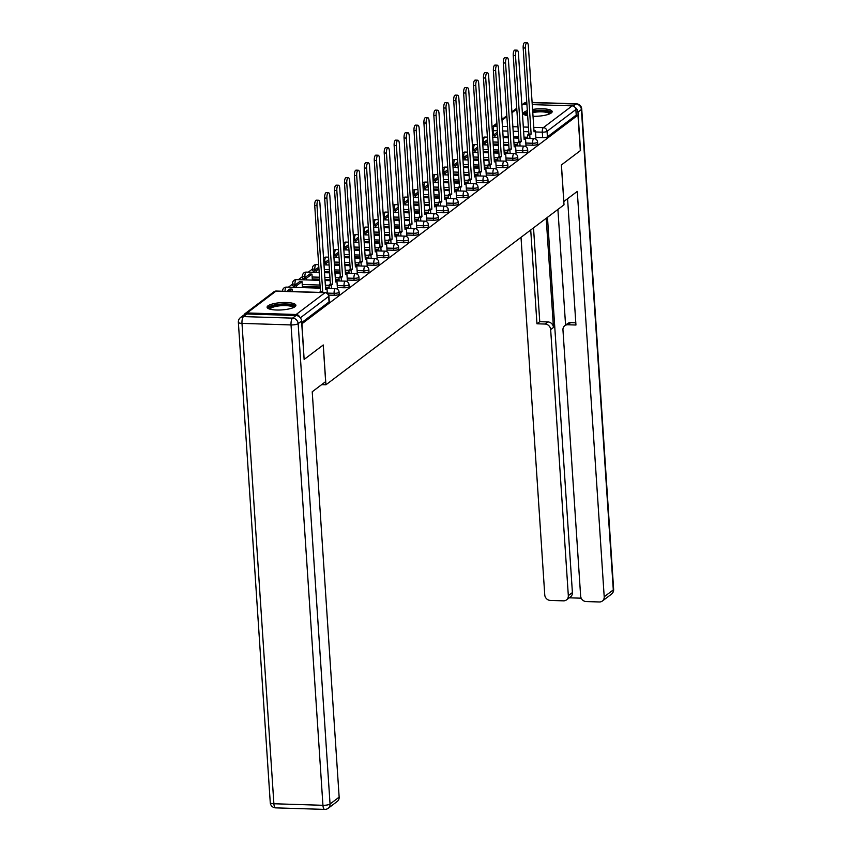 <?xml version="1.0" encoding="UTF-8"?>
<svg xmlns="http://www.w3.org/2000/svg" width="852" height="852" viewBox="0 0 852 852"><rect width="100%" height="100%" fill="white"/><g stroke="black" fill="none" stroke-linecap="round" stroke-linejoin="round"><path stroke-width="1.28" d="M525.95 145L532.745 145.213A3.696 0.937 -3.8 0 0 537.484 144.361A3.696 0.937 -3.8 0 0 537.708 144.009L537.58 142.05A3.696 0.937 176.2 0 1 537.356 142.401A3.696 0.937 176.2 0 1 532.617 143.253L525.812 143.04M516.024 152.508L522.819 152.721A3.696 0.937 -3.8 0 0 527.558 151.869A3.696 0.937 -3.8 0 0 527.782 151.518L527.654 149.547A3.696 0.937 176.2 0 1 527.431 149.899A3.696 0.937 176.2 0 1 522.691 150.751L515.897 150.538M506.099 160.006L512.893 160.219A3.696 0.937 -3.8 0 0 517.633 159.367A3.696 0.937 -3.8 0 0 517.856 159.015L517.728 157.056A3.696 0.937 176.2 0 1 517.505 157.407A3.696 0.937 176.2 0 1 512.766 158.259L505.971 158.046M496.173 167.514L502.968 167.727A3.696 0.937 -3.8 0 0 507.707 166.875A3.696 0.937 -3.8 0 0 507.93 166.523L507.803 164.553A3.696 0.937 176.2 0 1 507.579 164.905A3.696 0.937 176.2 0 1 502.84 165.757L496.045 165.544M486.247 175.011L493.042 175.224A3.696 0.937 -3.8 0 0 497.781 174.372A3.696 0.937 -3.8 0 0 498.005 174.021L497.877 172.061A3.696 0.937 176.2 0 1 497.653 172.413A3.696 0.937 176.2 0 1 492.914 173.265L486.119 173.052M476.321 182.52L483.116 182.733A3.696 0.937 -3.8 0 0 487.855 181.881A3.696 0.937 -3.8 0 0 488.079 181.519L487.951 179.559A3.696 0.937 176.2 0 1 487.727 179.91A3.696 0.937 176.2 0 1 482.988 180.762L476.193 180.549M466.395 190.017L473.19 190.23A3.696 0.937 -3.8 0 0 477.929 189.378A3.696 0.937 -3.8 0 0 478.153 189.027L478.025 187.067A3.696 0.937 176.2 0 1 477.802 187.419A3.696 0.937 176.2 0 1 473.062 188.271L466.268 188.058M456.47 197.526L463.264 197.739A3.696 0.937 -3.8 0 0 468.004 196.887A3.696 0.937 -3.8 0 0 468.227 196.524L468.099 194.565A3.696 0.937 176.2 0 1 467.876 194.916A3.696 0.937 176.2 0 1 463.137 195.768L456.342 195.555M446.544 205.023L453.339 205.236A3.696 0.937 -3.8 0 0 458.078 204.384A3.696 0.937 -3.8 0 0 458.301 204.033L458.174 202.073A3.696 0.937 176.2 0 1 457.95 202.425A3.696 0.937 176.2 0 1 453.211 203.277L446.416 203.064M436.618 212.531L443.413 212.744A3.696 0.937 -3.8 0 0 448.152 211.892A3.696 0.937 -3.8 0 0 448.376 211.53L448.248 209.571A3.696 0.937 176.2 0 1 448.024 209.922A3.696 0.937 176.2 0 1 443.285 210.774L436.49 210.561M426.692 220.029L433.487 220.242A3.696 0.937 -3.8 0 0 438.226 219.39A3.696 0.937 -3.8 0 0 438.45 219.039L438.322 217.079A3.696 0.937 176.2 0 1 438.098 217.43A3.696 0.937 176.2 0 1 433.359 218.282L426.564 218.069M416.766 227.537L423.561 227.75A3.696 0.937 -3.8 0 0 428.3 226.898A3.696 0.937 -3.8 0 0 428.535 226.536L428.396 224.577A3.696 0.937 176.2 0 1 428.173 224.928A3.696 0.937 176.2 0 1 423.433 225.78L416.639 225.567M406.841 235.035L413.635 235.248A3.696 0.937 -3.8 0 0 418.375 234.396A3.696 0.937 -3.8 0 0 418.609 234.044L418.47 232.085A3.696 0.937 176.2 0 1 418.247 232.436A3.696 0.937 176.2 0 1 413.508 233.288L406.713 233.075M396.915 242.543L403.71 242.756A3.696 0.937 -3.8 0 0 408.449 241.904A3.696 0.937 -3.8 0 0 408.683 241.542L408.545 239.582A3.696 0.937 176.2 0 1 408.321 239.934A3.696 0.937 176.2 0 1 403.582 240.786L396.787 240.573M386.989 250.041L393.784 250.254A3.696 0.937 -3.8 0 0 398.523 249.402A3.696 0.937 -3.8 0 0 398.757 249.05L398.619 247.091A3.696 0.937 176.2 0 1 398.395 247.442A3.696 0.937 176.2 0 1 393.656 248.294L386.861 248.081M377.063 257.549L383.869 257.762A3.696 0.937 -3.8 0 0 388.597 256.91A3.696 0.937 -3.8 0 0 388.832 256.548L388.693 254.588A3.696 0.937 176.2 0 1 388.469 254.94A3.696 0.937 176.2 0 1 383.73 255.792L376.935 255.579M367.137 265.047L373.943 265.26A3.696 0.937 -3.8 0 0 378.682 264.408A3.696 0.937 -3.8 0 0 378.906 264.056L378.767 262.096A3.696 0.937 176.2 0 1 378.544 262.448A3.696 0.937 176.2 0 1 373.804 263.3L367.01 263.087M357.212 272.555L364.017 272.768A3.696 0.937 -3.8 0 0 368.756 271.916A3.696 0.937 -3.8 0 0 368.98 271.554L368.841 269.594A3.696 0.937 176.2 0 1 368.618 269.946A3.696 0.937 176.2 0 1 363.879 270.798L357.084 270.585M347.286 280.052L354.091 280.265A3.696 0.937 -3.8 0 0 358.83 279.413A3.696 0.937 -3.8 0 0 359.054 279.062L358.926 277.102A3.696 0.937 176.2 0 1 358.692 277.454A3.696 0.937 176.2 0 1 353.953 278.306L347.158 278.093M337.36 287.561L344.165 287.774A3.696 0.937 -3.8 0 0 348.905 286.922A3.696 0.937 -3.8 0 0 349.128 286.56L349 284.6A3.696 0.937 176.2 0 1 348.766 284.951A3.696 0.937 176.2 0 1 344.027 285.803L337.232 285.59M328.723 295.101L334.24 295.271A3.696 0.937 -3.8 0 0 338.979 294.419A3.696 0.937 -3.8 0 0 339.202 294.068L339.075 292.108A3.696 0.937 176.2 0 1 338.84 292.46A3.696 0.937 176.2 0 1 334.101 293.312L327.306 293.099M267.975 305.847A14.431 3.664 -3.8 0 0 267.091 307.231A14.431 3.664 -3.8 0 0 279.094 310.032A14.431 3.664 -3.8 0 0 295.016 306.699A14.431 3.664 -3.8 0 0 295.889 305.314A14.431 3.664 -3.8 0 0 283.897 302.503A14.431 3.664 -3.8 0 0 267.975 305.847M527.335 110.664A14.431 3.664 -3.8 0 0 524.257 112.123A14.431 3.664 -3.8 0 0 523.373 113.497A14.431 3.664 -3.8 0 0 527.676 115.787M533.033 116.298A14.431 3.664 -3.8 0 0 551.287 112.965A14.431 3.664 -3.8 0 0 552.171 111.591A14.431 3.664 -3.8 0 0 532.575 109.45M312.439 269.04L308.296 272.171M302.513 276.538L298.37 279.669M292.587 284.046L288.445 287.177M532.255 104.604L572.161 105.861A3.696 3.344 52.9 0 1 575.867 109.535L576.229 115.073L547.41 136.863A3.696 0.937 176.2 0 1 542.671 137.715L535.876 137.502M527.665 137.247L523.991 137.129M518.655 136.959L513.543 136.799M508.207 136.629L503.095 136.469M304.324 359.299L323.281 344.975L325.922 384.795L564.013 204.821L561.361 165L580.329 150.666L577.965 115.126L301.959 323.771L304.121 359.299M521.818 104.54A3.696 3.344 52.9 0 1 523.107 104.317L526.919 104.434M576.229 115.073L577.965 115.126M299.595 317.019A3.696 3.344 -127.1 0 0 296.155 314.495L247.101 312.961A3.696 3.344 -127.1 0 0 244.151 314.803M336.593 288.849L337.403 288.21M346.519 281.352L347.371 280.713L346.849 273.407L345.486 274.45L339.767 188.377A4.26 1.48 91.8 0 0 338.436 185.225A4.26 1.48 91.8 0 0 336.838 190.582L342.557 276.655L341.183 277.688L338.936 277.624L339.149 280.947M356.445 273.843L357.297 273.204L356.775 265.909L355.401 266.942L349.693 180.869A4.26 1.48 91.8 0 0 348.362 177.727A4.26 1.48 91.8 0 0 346.764 183.084L352.483 269.157L351.109 270.19L348.862 270.116L349.075 273.449M366.371 266.346L367.18 265.707M376.296 258.838L377.138 258.199L376.627 250.903L375.253 251.936L369.544 165.863A4.26 1.48 91.8 0 0 368.213 162.721A4.26 1.48 91.8 0 0 366.616 168.078L372.335 254.152L370.961 255.185L368.714 255.11L368.927 258.444M386.222 251.34L387.064 250.701L386.552 243.395L385.179 244.439L379.47 158.365A4.26 1.48 91.8 0 0 378.139 155.213A4.26 1.48 91.8 0 0 376.541 160.57L382.26 246.643L380.887 247.676L378.639 247.612L378.852 250.935M396.148 243.832L396.989 243.193L396.478 235.897L395.104 236.931L389.396 150.857A4.26 1.48 91.8 0 0 388.065 147.715A4.26 1.48 91.8 0 0 386.467 153.072L392.186 239.146L390.812 240.179L388.555 240.104L388.778 243.438M406.074 236.334L406.883 235.695M416 228.826L416.809 228.187M426.767 220.689L425.925 221.328M435.851 213.82L436.661 213.181M445.777 206.322L446.618 205.683L446.107 198.378L444.733 199.421L439.014 113.348A4.26 1.48 91.8 0 0 437.683 110.196A4.26 1.48 91.8 0 0 436.096 115.552L441.805 201.626L440.441 202.659L438.184 202.595L438.407 205.918M455.703 198.814L456.544 198.175L456.033 190.88L454.659 191.913L448.94 105.84A4.26 1.48 91.8 0 0 447.609 102.698A4.26 1.48 91.8 0 0 446.011 108.055L451.73 194.128L450.367 195.161L448.109 195.087L448.333 198.42M465.629 191.317L466.47 190.678L465.959 183.372L464.585 184.415L458.866 98.342A4.26 1.48 91.8 0 0 457.535 95.19A4.26 1.48 91.8 0 0 455.937 100.547L461.656 186.62L460.293 187.653L458.035 187.589L458.259 190.912M475.554 183.808L476.396 183.169L475.874 175.874L474.511 176.907L468.792 90.834A4.26 1.48 91.8 0 0 467.46 87.692A4.26 1.48 91.8 0 0 465.863 93.049L471.582 179.122L470.219 180.155L467.961 180.081L468.185 183.414M485.47 176.311L486.322 175.672L485.8 168.366L484.437 169.41L478.717 83.336A4.26 1.48 91.8 0 0 477.386 80.184A4.26 1.48 91.8 0 0 475.789 85.541L481.508 171.614L480.145 172.647L477.887 172.583L478.11 175.906M495.395 168.802L496.247 168.163L495.726 160.868L494.362 161.901L488.643 75.828A4.26 1.48 91.8 0 0 487.312 72.686A4.26 1.48 91.8 0 0 485.715 78.043L491.434 164.116L490.07 165.15L487.813 165.075L488.036 168.408M505.321 161.305L506.141 160.666M515.247 153.797L516.067 153.158M526.025 145.66L525.173 146.299M517.739 144.744L514.065 144.627M508.729 144.467L503.617 144.308M498.282 144.137L493.17 143.977M507.813 152.252L504.139 152.135M498.803 151.965L493.691 151.805M488.356 151.635L483.244 151.475M497.887 159.75L494.213 159.633M488.878 159.473L483.766 159.313M478.43 159.143L473.318 158.983M487.962 167.258L484.287 167.141M478.952 166.971L473.84 166.811M468.504 166.641L463.392 166.481M478.036 174.756L474.362 174.639M469.026 174.479L463.914 174.319M458.578 174.149L453.466 173.989M468.11 182.264L464.436 182.147M459.1 181.977L453.988 181.817M448.653 181.646L443.541 181.487M458.184 189.762L454.51 189.645M449.174 189.485L444.062 189.325M438.727 189.155L433.615 188.995M448.258 197.27L444.584 197.153M439.249 196.982L434.137 196.823M428.801 196.652L423.689 196.492M438.333 204.768L434.658 204.65M429.323 204.491L424.211 204.331M418.875 204.16L413.763 204.001M428.407 212.276L424.733 212.159M419.397 211.988L414.285 211.828M408.96 211.658L403.837 211.498M418.481 219.773L414.807 219.656M409.471 219.496L404.359 219.337M399.034 219.166L393.922 219.007M408.555 227.282L404.881 227.165M399.545 226.994L394.433 226.834M389.108 226.664L383.996 226.504M398.63 234.779L394.955 234.662M389.62 234.502L384.508 234.343M379.183 234.172L374.071 234.012M388.704 242.287L385.029 242.17M379.694 242L374.582 241.84M369.257 241.67L364.145 241.51M378.778 249.785L375.104 249.668M369.768 249.508L364.656 249.348M359.331 249.178L354.219 249.018M368.852 257.293L365.178 257.176M359.853 257.006L354.741 256.846M349.405 256.676L344.293 256.516M358.926 264.791L355.252 264.674M349.927 264.514L344.815 264.354M339.479 264.184L334.367 264.024M349 272.299L345.326 272.182M340.001 272.012L334.889 271.852M329.554 271.681L324.442 271.522M339.075 279.797L335.4 279.68M330.075 279.52L324.963 279.36M319.628 279.19L312.279 278.955M329.149 287.305L325.475 287.188M320.15 287.017L302.353 286.464M321.641 384.657L325.922 384.795M535.099 138.791L535.919 138.152M315.964 269.296L314.835 269.264A3.696 0.937 176.2 0 1 312.407 268.55L312.546 270.51A3.696 0.937 -3.8 0 0 313.983 271.149M306.038 276.804L304.909 276.762A3.696 0.937 176.2 0 1 302.481 276.048L302.62 278.018A3.696 0.937 -3.8 0 0 304.058 278.657M296.113 284.302L294.984 284.27A3.696 0.937 176.2 0 1 292.555 283.556L292.694 285.516A3.696 0.937 -3.8 0 0 294.132 286.155M301.683 322.61L329.053 301.928A3.696 0.937 -3.8 0 0 329.277 301.565L328.904 296.038A3.696 0.937 176.2 0 1 328.68 296.389L300.341 317.817M316.987 205.588L314.729 205.524A4.26 1.48 -88.2 0 1 316.326 200.156L318.584 200.231A4.26 1.48 91.8 0 0 316.987 205.588L322.706 291.661L321.641 292.47M327.317 293.237L326.998 288.413L325.634 289.456L319.915 203.383A4.26 1.48 91.8 0 0 318.584 200.231M326.998 288.413L335.496 288.647A3.696 1.289 91.8 0 0 335.145 288.775A3.696 1.289 -88.2 0 0 334.101 293.312L334.24 295.271M292.268 291.544L292.108 289.105L289.85 289.03L286.762 291.373M292.108 289.105L289.009 291.437M314.729 205.524L320.448 291.597L319.393 292.396M320.448 291.597L322.706 291.661M296.027 315.528L246.974 313.994L243.534 316.593L292.587 318.126L296.027 315.528A5.549 5.005 52.9 0 1 301.576 321.055L304.132 359.448L323.217 345.017L325.645 381.621L312.226 391.771L339.149 797.142A5.549 5.005 52.9 0 1 337.296 801.402L328.201 808.282A5.549 5.005 -127.1 0 0 330.054 804.011L339.149 797.142M240.541 317.519A5.549 5.549 0 0 0 238.358 322.312A5.549 1.406 -3.8 0 0 241.989 323.387L273.886 803.755L322.94 805.3L291.033 324.932L241.989 323.387A5.549 1.938 91.8 0 1 243.534 316.593A5.549 5.005 -127.1 0 0 240.541 317.519L243.981 314.92A5.549 5.005 52.9 0 1 246.974 313.994M563.79 201.551L577.283 191.412L604.206 596.773L613.302 589.893L581.405 109.525L577.965 112.123L580.51 150.516L561.425 164.947L563.864 201.551M546.207 218.282L553.459 327.456L550.658 329.575L568.327 595.644L572.406 592.566A5.549 5.005 52.9 0 1 570.552 596.837L566.473 599.914A5.549 5.005 -127.1 0 0 568.327 595.644M550.658 329.575A5.549 5.005 -127.1 0 0 545.099 324.048L547.9 321.939A5.549 5.005 52.9 0 1 553.459 327.456M530.721 229.976L536.952 323.792L545.099 324.048M521.009 237.325L544.758 594.909A5.549 5.005 -127.1 0 0 550.317 600.426L563.481 600.841A5.549 5.005 -127.1 0 0 566.473 599.914M564.812 325.688L567.613 323.579A5.549 5.005 52.9 0 1 570.606 322.642L567.805 324.761A5.549 5.005 -127.1 0 0 564.812 325.688A5.549 5.005 -127.1 0 0 562.959 329.958L580.638 596.027A5.549 5.005 -127.1 0 0 586.187 601.555L599.361 601.97A5.549 5.005 -127.1 0 0 602.353 601.033A5.549 5.005 -127.1 0 0 604.206 596.773M569.253 597.816L581.213 598.189M567.805 324.761L575.952 325.017L567.57 198.75M577.965 112.123A5.549 5.005 -127.1 0 0 575.047 107.395M547.474 217.313L572.406 592.566M565.579 325.113L557.9 209.443M570.606 322.642L575.803 322.812M533.522 227.867L539.753 321.683L547.9 321.939M539.753 321.683L536.952 323.792M269.285 308.978A12.492 3.163 176.2 0 1 285.878 304.452A12.492 3.163 176.2 0 1 293.951 307.338M293.163 307.7A11.566 2.929 -3.8 0 0 285.622 305.591A11.566 2.929 -3.8 0 0 270.116 309.223M295.612 306.113A14.335 3.632 -3.8 0 0 286.517 303.972A14.335 3.632 -3.8 0 0 267.475 307.977M525.567 115.244A12.492 3.163 176.2 0 1 527.473 112.869M532.702 111.399A12.492 3.163 176.2 0 1 542.16 110.728A12.492 3.163 176.2 0 1 550.222 113.614M549.444 113.966A11.566 2.929 -3.8 0 0 541.904 111.857A11.566 2.929 -3.8 0 0 532.777 112.549M527.569 114.211A11.566 2.929 -3.8 0 0 526.387 115.499M551.894 112.379A14.335 3.632 -3.8 0 0 542.799 110.249A14.335 3.632 -3.8 0 0 532.67 110.898M527.431 112.123A14.335 3.632 -3.8 0 0 523.746 114.253M326.912 198.09L324.655 198.015A4.26 1.48 -88.2 0 1 326.252 192.659L328.51 192.733A4.26 1.48 91.8 0 0 326.912 198.09L332.631 284.163L331.258 285.196L329.01 285.122L329.223 288.455M337.413 288.232L336.923 280.915L335.56 281.948L329.841 195.875A4.26 1.48 91.8 0 0 328.51 192.733M336.923 280.915L335.486 280.872M331.481 288.519L331.258 285.196M302.417 287.401L302.034 281.607L299.776 281.533L294.11 285.814L294.217 287.358M302.034 281.607L296.368 285.878L294.11 285.814M296.475 287.422L296.368 285.878M324.655 198.015L330.374 284.089L329.01 285.122M330.374 284.089L332.631 284.163M336.838 190.582L334.58 190.518A4.26 1.48 -88.2 0 1 336.178 185.15L338.436 185.225M346.849 273.407L345.411 273.364M341.407 281.022L341.183 277.688M312.343 279.893L311.96 274.099L309.702 274.024L304.036 278.306L304.143 279.85M311.96 274.099L306.294 278.38L304.036 278.306M306.39 279.925L306.294 278.38M334.58 190.518L340.299 276.591L338.936 277.624M340.299 276.591L342.557 276.655M346.764 183.084L344.506 183.01A4.26 1.48 -88.2 0 1 346.104 177.653L348.362 177.727M356.775 265.909L355.337 265.867M351.333 273.513L351.109 270.19M318.829 267.134L313.962 270.808L314.068 272.352M318.936 268.817L316.22 270.872L313.962 270.808M316.316 272.416L316.22 270.872M344.506 183.01L350.225 269.083L348.862 270.116M350.225 269.083L352.483 269.157M356.69 175.576L354.432 175.512A4.26 1.48 -88.2 0 1 356.029 170.144L358.287 170.219A4.26 1.48 91.8 0 0 356.69 175.576L362.409 261.649L361.035 262.682L358.788 262.618L359.001 265.941M367.191 265.728L366.701 258.401L365.327 259.445L359.619 173.371A4.26 1.48 91.8 0 0 358.287 170.219M366.701 258.401L365.263 258.358M361.259 266.016L361.035 262.682M328.755 259.626L323.888 263.3M328.861 261.319L326.146 263.375L323.898 263.3M326.241 264.919L326.146 263.375M354.432 175.512L360.151 261.585L358.788 262.618M360.151 261.585L362.409 261.649M366.616 168.078L364.358 168.004A4.26 1.48 -88.2 0 1 365.955 162.647L368.213 162.721M376.627 250.903L375.189 250.861M371.184 258.507L370.961 255.185M338.681 252.128L333.814 255.802L336.071 255.866L338.787 253.811M336.167 257.41L336.071 255.866M364.358 168.004L370.077 254.077L368.714 255.11M370.077 254.077L372.335 254.152M376.541 160.57L374.284 160.506A4.26 1.48 -88.2 0 1 375.881 155.139L378.139 155.213M386.552 243.395L385.115 243.352M381.11 251.01L380.887 247.676M348.606 244.62L343.739 248.294L345.997 248.369L348.713 246.313M346.093 249.913L345.997 248.369M374.284 160.506L380.003 246.579L378.639 247.612M380.003 246.579L382.26 246.643M386.467 153.072L384.209 152.998A4.26 1.48 -88.2 0 1 385.807 147.641L388.065 147.715M396.478 235.897L395.04 235.855M391.036 243.502L390.812 240.179M358.522 237.122L353.665 240.796L355.923 240.86L358.639 238.805M356.019 242.405L355.923 240.86M384.209 152.998L389.928 239.071L388.555 240.104M389.928 239.071L392.186 239.146M396.393 145.564L394.135 145.5A4.26 1.48 -88.2 0 1 395.733 140.133L397.99 140.207A4.26 1.48 91.8 0 0 396.393 145.564L402.101 231.637L400.738 232.671L398.48 232.607L398.704 235.929M406.883 235.716L406.404 228.389L405.03 229.433L399.311 143.36A4.26 1.48 91.8 0 0 397.99 140.207M406.404 228.389L414.903 228.624A3.696 1.289 91.8 0 0 414.541 228.751A3.696 1.289 -88.2 0 0 413.508 233.288L413.635 235.248M400.962 236.004L400.738 232.671M368.447 229.614L363.591 233.288L365.849 233.363L368.565 231.307M365.945 234.907L365.849 233.363M394.135 145.5L399.854 231.574L398.48 232.607M399.854 231.574L402.101 231.637M406.319 138.067L404.061 137.992A4.26 1.48 -88.2 0 1 405.658 132.635L407.916 132.71A4.26 1.48 91.8 0 0 406.319 138.067L412.027 224.14L410.664 225.173L408.406 225.098L408.63 228.432M416.809 228.208L416.33 220.892L414.956 221.925L409.237 135.851A4.26 1.48 91.8 0 0 407.916 132.71M416.33 220.892L424.818 221.126A3.696 1.289 91.8 0 0 424.466 221.254A3.696 1.289 -88.2 0 0 423.433 225.78L423.561 227.75M410.888 228.496L410.664 225.173M378.373 222.116L373.517 225.791L375.775 225.855L378.49 223.799M375.87 227.399L375.775 225.855M404.061 137.992L409.78 224.065L408.406 225.098M409.78 224.065L412.027 224.14M416.245 130.558L413.987 130.494A4.26 1.48 -88.2 0 1 415.584 125.127L417.842 125.201A4.26 1.48 91.8 0 0 416.245 130.558L421.953 216.632L420.59 217.665L418.332 217.601L418.556 220.924M426.735 220.711L426.256 213.383L424.882 214.427L419.163 128.354A4.26 1.48 91.8 0 0 417.842 125.201M426.256 213.383L434.744 213.618A3.696 1.289 91.8 0 0 434.392 213.745A3.696 1.289 -88.2 0 0 433.359 218.282L433.487 220.242M420.813 220.998L420.59 217.665M388.299 214.608L383.443 218.282L385.7 218.357L388.416 216.301M385.796 219.901L385.7 218.357M413.987 130.494L419.706 216.568L418.332 217.601M419.706 216.568L421.953 216.632M426.17 123.061L423.913 122.986A4.26 1.48 -88.2 0 1 425.51 117.629L427.757 117.704A4.26 1.48 91.8 0 0 426.17 123.061L431.879 209.134L430.516 210.167L428.258 210.093L428.481 213.426M436.661 213.202L436.181 205.886L434.808 206.919L429.088 120.846A4.26 1.48 91.8 0 0 427.757 117.704M436.181 205.886L434.733 205.843M430.739 213.49L430.516 210.167M398.225 207.111L393.368 210.785L395.626 210.849L398.342 208.793M395.722 212.393L395.626 210.849M423.913 122.986L429.632 209.06L428.258 210.093M429.632 209.06L431.879 209.134M436.096 115.552L433.838 115.489A4.26 1.48 -88.2 0 1 435.436 110.121L437.683 110.196M446.107 198.378L444.659 198.335M440.665 205.992L440.441 202.659M408.151 199.602L403.294 203.277L405.541 203.351L408.268 201.296M405.648 204.895L405.541 203.351M433.838 115.489L439.557 201.562L438.184 202.595M439.557 201.562L441.805 201.626M446.011 108.055L443.764 107.98A4.26 1.48 -88.2 0 1 445.362 102.623L447.609 102.698M456.033 190.88L454.585 190.837M450.591 198.484L450.367 195.161M418.076 192.105L413.22 195.779L415.467 195.853L418.194 193.787M415.574 197.387L415.467 195.853M443.764 107.98L449.483 194.054L448.109 195.087M449.483 194.054L451.73 194.128M455.937 100.547L453.69 100.483A4.26 1.48 -88.2 0 1 455.287 95.115L457.535 95.19M465.959 183.372L464.51 183.329M460.517 190.986L460.293 187.653M428.002 184.596L423.146 188.271L425.393 188.345L428.119 186.29M425.499 189.889L425.393 188.345M453.69 100.483L459.409 186.556L458.035 187.589M459.409 186.556L461.656 186.62M465.863 93.049L463.616 92.974A4.26 1.48 -88.2 0 1 465.213 87.618L467.46 87.692M475.874 175.874L474.436 175.831M470.442 183.478L470.219 180.155M437.928 177.099L433.072 180.773L435.319 180.848L438.045 178.782M435.425 182.381L435.319 180.848M463.616 92.974L469.335 179.048L467.961 180.081M469.335 179.048L471.582 179.122M475.789 85.541L473.542 85.477A4.26 1.48 -88.2 0 1 475.139 80.109L477.386 80.184M485.8 168.366L484.362 168.323M480.368 175.981L480.145 172.647M447.854 169.591L442.997 173.265L445.245 173.339L447.971 171.284M445.351 174.884L445.245 173.339M473.542 85.477L479.261 171.55L477.887 172.583M479.261 171.55L481.508 171.614M485.715 78.043L483.467 77.969A4.26 1.48 -88.2 0 1 485.065 72.612L487.312 72.686M495.726 160.868L504.224 161.103A3.696 1.289 91.8 0 0 503.873 161.23A3.696 1.289 -88.2 0 0 502.84 165.757L502.968 167.727M490.283 168.472L490.07 165.15M457.78 162.093L452.923 165.767L455.17 165.842L457.897 163.776M455.277 167.375L455.17 165.842M483.467 77.969L489.186 164.042L487.813 165.075M489.186 164.042L491.434 164.116M495.64 70.535L493.393 70.471A4.26 1.48 -88.2 0 1 494.991 65.103L497.238 65.178A4.26 1.48 91.8 0 0 495.64 70.535L501.359 156.608L499.996 157.641L497.738 157.577L497.962 160.9M506.141 160.687L505.651 153.36L504.288 154.404L498.569 68.33A4.26 1.48 91.8 0 0 497.238 65.178M505.651 153.36L514.15 153.594A3.696 1.289 91.8 0 0 513.799 153.722A3.696 1.289 -88.2 0 0 512.766 158.259L512.893 160.219M500.209 160.975L499.996 157.641M467.705 154.585L462.849 158.259L465.096 158.334L467.823 156.278M465.203 159.878L465.096 158.334M493.393 70.471L499.112 156.544L497.738 157.577M499.112 156.544L501.359 156.608M505.566 63.037L503.319 62.963A4.26 1.48 -88.2 0 1 504.916 57.606L507.164 57.68A4.26 1.48 91.8 0 0 505.566 63.037L511.285 149.111L509.922 150.144L507.664 150.069L507.888 153.403M516.067 153.179L515.577 145.862L514.214 146.895L508.495 60.822A4.26 1.48 91.8 0 0 507.164 57.68M515.577 145.862L524.076 146.097A3.696 1.289 91.8 0 0 523.724 146.225A3.696 1.289 -88.2 0 0 522.691 150.751L522.819 152.721M510.135 153.466L509.922 150.144M477.631 147.087L472.775 150.761L475.022 150.836L477.748 148.77M475.128 152.37L475.022 150.836M503.319 62.963L509.038 149.036L507.664 150.069M509.038 149.036L511.285 149.111M515.492 55.529L513.245 55.465A4.26 1.48 -88.2 0 1 514.842 50.098L517.089 50.172A4.26 1.48 91.8 0 0 515.492 55.529L521.211 141.602L519.848 142.635L517.59 142.572L517.814 145.894M525.993 145.681L525.503 138.365L524.14 139.398L518.421 53.325A4.26 1.48 91.8 0 0 517.089 50.172M525.503 138.365L534.002 138.588A3.696 1.289 91.8 0 0 533.65 138.716A3.696 1.289 -88.2 0 0 532.617 143.253L532.745 145.213M520.061 145.969L519.848 142.635M487.557 139.579L482.701 143.253L484.948 143.328L487.674 141.272M485.054 144.872L484.948 143.328M513.245 55.465L518.953 141.538L517.59 142.572M518.953 141.538L521.211 141.602M525.418 48.032L523.171 47.957A4.26 1.48 -88.2 0 1 524.768 42.6L527.015 42.675A4.26 1.48 91.8 0 0 525.418 48.032L531.137 134.105L529.774 135.138L527.516 135.063L527.739 138.397M535.919 138.173L535.429 130.857L534.066 131.89L528.346 45.816A4.26 1.48 91.8 0 0 527.015 42.675M535.429 130.857L533.991 130.814M529.987 138.461L529.774 135.138M497.483 132.081L492.626 135.756L494.874 135.83L497.6 133.764M494.98 137.364L494.874 135.83M523.171 47.957L528.879 134.03L527.516 135.063M528.879 134.03L531.137 134.105M493.042 175.224L492.914 173.265A3.696 1.289 -88.2 0 1 493.947 168.728A3.696 1.289 91.8 0 1 494.298 168.6L484.362 168.291M483.116 182.733L482.988 180.762A3.696 1.289 -88.2 0 1 484.021 176.236A3.696 1.289 91.8 0 1 484.373 176.108L474.436 175.8M473.19 190.23L473.062 188.271A3.696 1.289 -88.2 0 1 474.095 183.734A3.696 1.289 91.8 0 1 474.447 183.606L464.51 183.297M463.264 197.739L463.137 195.768A3.696 1.289 -88.2 0 1 464.17 191.242A3.696 1.289 91.8 0 1 464.521 191.114L454.585 190.805M453.339 205.236L453.211 203.277A3.696 1.289 -88.2 0 1 454.244 198.74A3.696 1.289 91.8 0 1 454.595 198.612L444.659 198.303M443.413 212.744L443.285 210.774A3.696 1.289 -88.2 0 1 444.318 206.248A3.696 1.289 91.8 0 1 444.669 206.12L434.733 205.811M403.71 242.756L403.582 240.786A3.696 1.289 -88.2 0 1 404.615 236.26A3.696 1.289 91.8 0 1 404.977 236.132L395.03 235.823M393.784 250.254L393.656 248.294A3.696 1.289 -88.2 0 1 394.689 243.757A3.696 1.289 91.8 0 1 395.051 243.629L385.104 243.321M383.869 257.762L383.73 255.792A3.696 1.289 -88.2 0 1 384.763 251.265A3.696 1.289 91.8 0 1 385.125 251.138L375.178 250.829M373.943 265.26L373.804 263.3A3.696 1.289 -88.2 0 1 374.837 258.763A3.696 1.289 91.8 0 1 375.2 258.635L365.252 258.326M364.017 272.768L363.879 270.798A3.696 1.289 -88.2 0 1 364.922 266.271A3.696 1.289 91.8 0 1 365.274 266.144L355.337 265.835M354.091 280.265L353.953 278.306A3.696 1.289 -88.2 0 1 354.996 273.769A3.696 1.289 91.8 0 1 355.348 273.641L345.411 273.332M344.165 287.774L344.027 285.803A3.696 1.289 -88.2 0 1 345.071 281.277A3.696 1.289 91.8 0 1 345.422 281.149L335.486 280.84M542.671 137.715L542.298 132.177L535.503 131.964M528.73 131.751L523.618 131.591M518.282 131.421L513.17 131.261M507.845 131.101L502.733 130.942M497.398 130.771L493.255 130.644A3.696 0.937 176.2 0 1 492.286 130.569M493.542 135.053L493.255 130.644A3.696 1.289 91.8 0 1 494.288 126.107L497.089 126.192M502.424 126.362L507.536 126.522M512.872 126.692L517.984 126.852M523.32 127.012L528.432 127.172M533.757 127.342L543.342 127.64L572.161 105.861M523.107 104.317L521.871 105.254M516.802 109.088L511.945 112.762M506.876 116.586L502.02 120.26M496.95 124.094L494.288 126.107A3.696 3.344 -127.1 0 0 492.296 126.724A3.696 3.696 0 0 0 492.041 126.937M296.155 314.495L324.974 292.705L275.931 291.171L247.101 312.961M517.601 142.785L513.937 142.667M508.601 142.497L503.489 142.337M498.154 142.167L493.042 142.007M484.692 141.751L483.563 141.709A3.696 0.937 176.2 0 1 482.594 141.634M483.616 142.561L483.563 141.709A3.696 1.289 91.8 0 1 484.596 137.183A3.696 1.289 91.8 0 1 484.948 137.055A3.696 3.696 0 0 0 482.349 138.013M507.675 150.282L504.011 150.165M498.676 150.005L493.564 149.845M488.228 149.675L483.116 149.515M474.766 149.249L473.637 149.217A3.696 0.937 176.2 0 1 472.668 149.143M473.691 150.059L473.637 149.217A3.696 1.289 91.8 0 1 474.67 144.68A3.696 1.289 91.8 0 1 475.022 144.552A3.696 3.696 0 0 0 472.423 145.511M497.749 157.79L494.085 157.673M488.75 157.503L483.638 157.343M478.302 157.173L473.19 157.013M464.841 156.757L463.712 156.715A3.696 0.937 176.2 0 1 462.742 156.64M463.765 157.567L463.712 156.715A3.696 1.289 91.8 0 1 464.745 152.189A3.696 1.289 91.8 0 1 465.096 152.061A3.696 3.696 0 0 0 462.498 153.019M487.823 165.288L484.16 165.171M478.824 165.011L473.712 164.851M468.376 164.681L463.264 164.521M454.915 164.255L453.786 164.223A3.696 0.937 176.2 0 1 452.817 164.148M453.839 165.064L453.786 164.223A3.696 1.289 91.8 0 1 454.819 159.686A3.696 1.289 91.8 0 1 455.17 159.558A3.696 3.696 0 0 0 452.572 160.517M477.897 172.796L474.234 172.679M468.898 172.509L463.786 172.349M458.451 172.179L453.339 172.019M444.989 171.763L443.86 171.721A3.696 0.937 176.2 0 1 442.891 171.646M443.913 172.573L443.86 171.721A3.696 1.289 91.8 0 1 444.893 167.194A3.696 1.289 91.8 0 1 445.245 167.067A3.696 3.696 0 0 0 442.646 168.025M467.982 180.294L464.308 180.177M458.972 180.017L453.86 179.857M448.525 179.687L443.413 179.527M435.063 179.261L433.934 179.229A3.696 0.937 176.2 0 1 432.965 179.154M433.987 180.07L433.934 179.229A3.696 1.289 91.8 0 1 434.967 174.692A3.696 1.289 91.8 0 1 435.319 174.564A3.696 3.696 0 0 0 432.72 175.523M458.057 187.802L454.382 187.685M449.047 187.515L443.935 187.355M438.599 187.184L433.487 187.025M425.137 186.769L424.008 186.726A3.696 0.937 176.2 0 1 423.039 186.652M424.062 187.578L424.008 186.726A3.696 1.289 91.8 0 1 425.041 182.2A3.696 1.289 91.8 0 1 425.393 182.072A3.696 3.696 0 0 0 422.794 183.031M448.131 195.3L444.456 195.183M439.121 195.023L434.009 194.863M428.673 194.693L423.561 194.533M415.212 194.267L414.083 194.235A3.696 0.937 176.2 0 1 413.113 194.16M414.136 195.076L414.083 194.235A3.696 1.289 91.8 0 1 415.116 189.698A3.696 1.289 91.8 0 1 415.478 189.57A3.696 3.696 0 0 0 412.869 190.529M438.205 202.808L434.531 202.691M429.195 202.52L424.083 202.361M418.747 202.19L413.635 202.03M405.286 201.775L404.157 201.732A3.696 0.937 176.2 0 1 403.188 201.658M404.21 202.584L404.157 201.732A3.696 1.289 91.8 0 1 405.19 197.206A3.696 1.289 91.8 0 1 405.552 197.078A3.696 3.696 0 0 0 402.943 198.037M428.279 210.306L424.605 210.188M419.269 210.029L414.157 209.869M408.822 209.698L403.71 209.539M395.36 209.272L394.231 209.241A3.696 0.937 176.2 0 1 393.262 209.166M394.284 210.082L394.231 209.241A3.696 1.289 91.8 0 1 395.264 204.704A3.696 1.289 91.8 0 1 395.626 204.576A3.696 3.696 0 0 0 393.028 205.534M418.353 217.814L414.679 217.697M409.343 217.526L404.231 217.366M398.896 217.196L393.784 217.036M385.434 216.781L384.305 216.738A3.696 0.937 176.2 0 1 383.336 216.664M384.369 217.59L384.305 216.738A3.696 1.289 91.8 0 1 385.338 212.212A3.696 1.289 91.8 0 1 385.7 212.084A3.696 3.696 0 0 0 383.102 213.043M408.427 225.311L404.753 225.194M399.418 225.035L394.306 224.875M388.97 224.704L383.858 224.545M375.508 224.278L374.379 224.246A3.696 0.937 176.2 0 1 373.41 224.172M374.443 225.088L374.379 224.246A3.696 1.289 91.8 0 1 375.412 219.709A3.696 1.289 91.8 0 1 375.775 219.582A3.696 3.696 0 0 0 373.176 220.54M398.502 232.82L394.827 232.702M389.492 232.532L384.38 232.372M379.044 232.202L373.932 232.042M365.583 231.787L364.454 231.744A3.696 0.937 176.2 0 1 363.484 231.669M364.518 232.596L364.454 231.744A3.696 1.289 91.8 0 1 365.497 227.218A3.696 1.289 91.8 0 1 365.849 227.09A3.696 3.696 0 0 0 363.25 228.048M388.576 240.317L384.902 240.2M379.566 240.04L374.454 239.881M369.118 239.71L364.006 239.55M355.657 239.284L354.528 239.252A3.696 0.937 176.2 0 1 353.559 239.178M354.592 240.094L354.528 239.252A3.696 1.289 91.8 0 1 355.572 234.715A3.696 1.289 91.8 0 1 355.923 234.588A3.696 3.696 0 0 0 353.324 235.546M378.65 247.825L374.976 247.708M369.64 247.538L364.528 247.378M359.193 247.208L354.081 247.048M345.731 246.792L344.602 246.75A3.696 0.937 176.2 0 1 343.633 246.675M344.666 247.602L344.602 246.75A3.696 1.289 91.8 0 1 345.646 242.224A3.696 1.289 91.8 0 1 345.997 242.096A3.696 3.696 0 0 0 343.399 243.054M368.724 255.323L365.05 255.206M359.714 255.046L354.602 254.886M349.267 254.716L344.155 254.556M335.805 254.29L334.676 254.258A3.696 0.937 176.2 0 1 333.707 254.184M334.74 255.099L334.676 254.258A3.696 1.289 91.8 0 1 335.72 249.721A3.696 1.289 91.8 0 1 336.071 249.593A3.696 3.696 0 0 0 333.473 250.552M358.798 262.831L355.124 262.714M349.789 262.544L344.677 262.384M339.352 262.214L334.229 262.054M325.879 261.798L324.75 261.756A3.696 0.937 176.2 0 1 323.781 261.681M324.814 262.608L324.75 261.756A3.696 1.289 91.8 0 1 325.794 257.229A3.696 1.289 91.8 0 1 326.146 257.102A3.696 3.696 0 0 0 323.547 258.06M348.873 270.329L345.198 270.212M339.863 270.052L334.751 269.892M329.426 269.722L324.314 269.562M314.889 270.105L314.835 269.264A3.696 1.289 91.8 0 1 315.868 264.727A3.696 1.289 91.8 0 1 316.22 264.599A3.696 3.696 0 0 0 312.407 268.55M338.947 277.837L335.273 277.72M329.937 277.55L324.825 277.39M319.5 277.219L312.151 276.996M304.963 277.614L304.909 276.762A3.696 1.289 91.8 0 1 305.943 272.235A3.696 1.289 91.8 0 1 306.294 272.107A3.696 3.696 0 0 0 302.481 276.048M329.021 285.335L325.347 285.218M320.011 285.058L302.226 284.493M295.037 285.111L294.984 284.27A3.696 1.289 91.8 0 1 296.017 279.733A3.696 1.289 91.8 0 1 296.368 279.605A3.696 3.696 0 0 0 292.555 283.556M282.63 291.054A3.696 3.696 0 0 1 286.442 287.113A3.696 1.289 91.8 0 0 286.091 287.241A3.696 1.289 91.8 0 0 285.037 291.32M329.053 301.928L328.68 296.389A3.696 3.344 52.9 0 0 324.974 292.705A3.696 1.289 -88.2 0 1 325.336 292.577L276.282 291.043A3.696 3.696 0 0 0 273.929 291.789L245.11 313.579M547.41 136.863L547.037 131.325A3.696 0.937 176.2 0 1 542.298 132.177A3.696 1.289 91.8 0 1 543.342 127.64A3.696 3.344 52.9 0 1 547.037 131.325L575.867 109.535M273.929 291.789A3.696 3.344 -127.1 0 1 275.931 291.171A3.696 1.289 -88.2 0 1 276.282 291.043M301.576 321.055L298.147 323.653L330.054 804.011A5.549 1.406 -3.8 0 1 322.94 805.3A5.549 1.938 91.8 0 0 324.676 809.4L275.622 807.866A5.549 1.938 -88.2 0 1 273.886 803.755A5.549 1.406 -3.8 0 1 270.265 802.68A5.549 5.549 0 0 0 275.622 807.866M298.147 323.653A5.549 5.005 -127.1 0 0 292.587 318.126A5.549 1.938 -88.2 0 0 291.033 324.932A5.549 1.406 -3.8 0 0 298.147 323.653M573.162 106.042L575.846 104.008L532.117 102.634M526.77 102.293A5.549 5.549 0 0 0 523.799 103.401A5.549 5.005 52.9 0 1 526.792 102.474L524.299 104.359M611.459 594.163A5.549 5.549 0 0 0 613.642 589.36A5.549 1.406 -3.8 0 1 613.302 589.893A5.549 5.005 52.9 0 1 611.459 594.163L602.353 601.033M581.735 109.003A5.549 5.549 0 0 0 576.378 103.816A5.549 1.938 -88.2 0 0 575.846 104.008A5.549 5.005 52.9 0 1 581.405 109.525A5.549 1.406 -3.8 0 0 581.735 109.003L613.642 589.36M286.442 287.113L320.224 288.168M339.075 292.108A3.696 3.696 0 0 0 335.496 288.647M296.368 279.605L319.702 280.34M325.038 280.51L330.15 280.67M349 284.6A3.696 3.696 0 0 0 345.422 281.149M306.294 272.107L319.18 272.512M324.516 272.683L329.628 272.842M334.964 273.002L340.076 273.162M358.926 277.102A3.696 3.696 0 0 0 355.348 273.641M316.22 264.599L318.659 264.684M323.994 264.844L329.106 265.004M334.442 265.174L339.554 265.334M344.89 265.505L350.002 265.664M368.841 269.594A3.696 3.696 0 0 0 365.274 266.144M326.146 257.102L328.584 257.176M333.92 257.347L339.032 257.506M344.368 257.677L349.48 257.837M354.815 257.996L359.927 258.156M378.767 262.096A3.696 3.696 0 0 0 375.2 258.635M336.071 249.593L338.51 249.679M343.846 249.838L348.958 249.998M354.294 250.168L359.406 250.328M364.741 250.499L369.853 250.658M388.693 254.588A3.696 3.696 0 0 0 385.125 251.138M345.997 242.096L348.436 242.17M353.772 242.341L358.884 242.5M364.219 242.671L369.331 242.831M374.667 242.99L379.779 243.15M398.619 247.091A3.696 3.696 0 0 0 395.051 243.629M355.923 234.588L358.362 234.673M363.697 234.832L368.81 234.992M374.145 235.163L379.257 235.322M384.593 235.493L389.705 235.653M408.545 239.582A3.696 3.696 0 0 0 404.977 236.132M365.849 227.09L368.288 227.165M373.623 227.335L378.735 227.495M384.071 227.665L389.183 227.825M394.519 227.985L399.631 228.144M418.47 232.085A3.696 3.696 0 0 0 414.903 228.624M375.775 219.582L378.213 219.667M383.549 219.827L388.661 219.986M393.997 220.157L399.109 220.317M404.444 220.487L409.556 220.647M428.396 224.577A3.696 3.696 0 0 0 424.818 221.126M385.7 212.084L388.139 212.159M393.475 212.329L398.587 212.489M403.923 212.659L409.035 212.819M414.36 212.979L419.472 213.138M438.322 217.079A3.696 3.696 0 0 0 434.744 213.618M395.626 204.576L398.065 204.661M403.401 204.821L408.513 204.981M413.848 205.151L418.96 205.311M424.285 205.481L429.397 205.641M448.248 209.571A3.696 3.696 0 0 0 444.669 206.12M405.552 197.078L407.991 197.153M413.327 197.323L418.438 197.483M423.774 197.653L428.886 197.813M434.211 197.973L439.323 198.133M458.174 202.073A3.696 3.696 0 0 0 454.595 198.612M415.478 189.57L417.917 189.655M423.252 189.815L428.364 189.975M433.7 190.145L438.812 190.305M444.137 190.475L449.249 190.635M468.099 194.565A3.696 3.696 0 0 0 464.521 191.114M425.393 182.072L427.842 182.147M433.178 182.317L438.29 182.477M443.626 182.647L448.738 182.807M454.063 182.967L459.175 183.127M478.025 187.067A3.696 3.696 0 0 0 474.447 183.606M435.319 174.564L437.768 174.649M443.104 174.809L448.216 174.969M453.541 175.139L458.664 175.299M463.989 175.469L469.101 175.629M487.951 179.559A3.696 3.696 0 0 0 484.373 176.108M445.245 167.067L447.694 167.141M453.03 167.311L458.142 167.471M463.467 167.642L468.579 167.801M473.914 167.961L479.026 168.121M497.877 172.061A3.696 3.696 0 0 0 494.298 168.6M455.17 159.558L457.62 159.643M462.955 159.803L468.067 159.963M473.392 160.133L478.505 160.293M483.84 160.464L488.952 160.623M507.803 164.553A3.696 3.696 0 0 0 504.224 161.103M465.096 152.061L467.546 152.135M472.881 152.306L477.993 152.465M483.318 152.636L488.43 152.796M493.766 152.955L498.878 153.115M517.728 157.056A3.696 3.696 0 0 0 514.15 153.594M475.022 144.552L477.471 144.638M482.807 144.797L487.919 144.957M493.244 145.128L498.356 145.287M503.692 145.458L508.804 145.617M527.654 149.547A3.696 3.696 0 0 0 524.076 146.097M484.948 137.055L487.397 137.129M492.733 137.3L497.845 137.46M503.17 137.63L508.282 137.79M513.618 137.949L518.73 138.109M537.58 142.05A3.696 3.696 0 0 0 534.002 138.588M516.749 108.236L511.892 111.91M506.823 115.744L501.966 119.418M496.897 123.242L492.296 126.724M328.904 296.038A3.696 3.696 0 0 0 325.336 292.577M324.676 809.4A5.549 5.549 0 0 0 328.201 808.282M238.358 322.312L270.265 802.68M523.799 103.401L522.542 104.349M532.106 102.432L576.378 103.816"/></g></svg>
